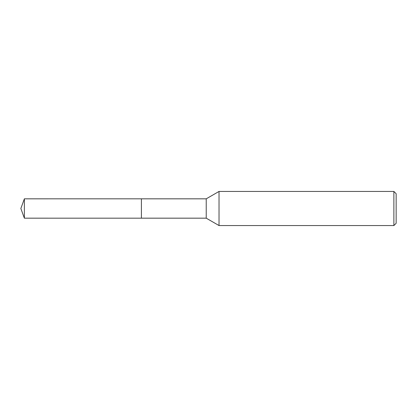 <?xml version="1.0" encoding="UTF-8"?>
<svg xmlns="http://www.w3.org/2000/svg" width="417" height="417" viewBox="0 0 417 417"><rect width="100%" height="100%" fill="white"/><g stroke="black" fill="none" stroke-linecap="round" stroke-linejoin="round"><path stroke-width="0.31" stroke-dasharray="2.08 1.56" d="M396.15 193.717L396.15 223.283M393.877 191.439L393.877 225.561M219.029 191.439L219.029 225.561M206.227 198.831L206.227 218.169M141.405 198.831L141.405 218.169M24.368 198.831L24.368 218.169"/><path stroke-width="0.63" d="M141.405 218.169L141.399 198.831L206.227 198.831L219.029 191.439L393.877 191.439L396.15 193.717L396.15 223.283L393.877 225.561L219.029 225.561L206.227 218.169L141.405 218.169L141.405 198.831M206.227 218.169L206.227 198.831M219.029 225.561L219.029 191.439M393.877 225.561L393.877 191.439M24.368 218.169L24.368 198.831L141.399 198.826L141.399 218.174L24.368 218.169L20.85 208.5L24.368 198.831"/></g></svg>
